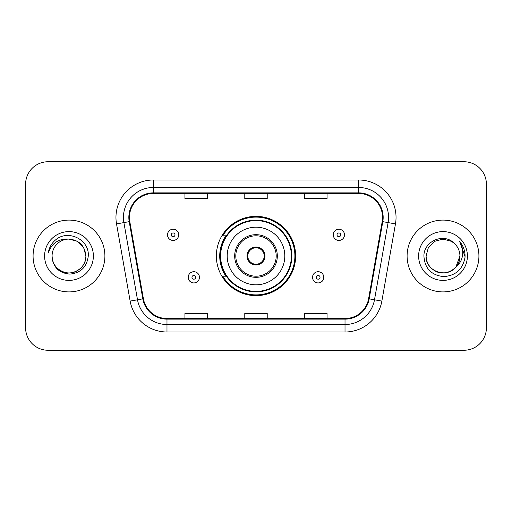 <?xml version="1.0" encoding="UTF-8"?>
<svg xmlns="http://www.w3.org/2000/svg" width="512" height="512" viewBox="0 0 512 512"><rect width="100%" height="100%" fill="white"/><g stroke="black" fill="none" stroke-linecap="round" stroke-linejoin="round"><path stroke-width="0.77" d="M216.352 256A39.648 39.648 0 0 0 256 295.648A39.648 39.648 0 0 0 295.648 256A39.648 39.648 0 0 0 256 216.352A39.648 39.648 0 0 0 216.352 256M225.862 276.198A36.282 36.282 0 0 1 225.862 235.802M25.6 184.186L25.6 327.814A22.438 22.438 0 0 0 48.038 350.253L463.962 350.253A22.438 22.438 0 0 0 486.4 327.814L486.4 184.186A22.438 22.438 0 0 0 463.962 161.747L48.038 161.747A22.438 22.438 0 0 0 25.6 184.186L25.6 327.814M33.082 256A35.904 35.904 0 0 0 68.986 291.904A35.904 35.904 0 0 0 104.896 256A35.904 35.904 0 0 0 68.986 220.096A35.904 35.904 0 0 0 33.082 256A35.904 35.904 0 0 0 68.986 291.904A35.904 35.904 0 0 0 104.896 256A35.904 35.904 0 0 0 68.986 220.096A35.904 35.904 0 0 0 33.082 256M407.104 256A35.904 35.904 0 0 0 443.014 291.904A35.904 35.904 0 0 0 478.918 256A35.904 35.904 0 0 0 443.014 220.096A35.904 35.904 0 0 0 407.104 256A35.904 35.904 0 0 0 443.014 291.904A35.904 35.904 0 0 0 478.918 256A35.904 35.904 0 0 0 443.014 220.096A35.904 35.904 0 0 0 407.104 256M129.427 217.402A23.936 23.936 0 0 1 153.37 193.466L358.63 193.466A23.936 23.936 0 0 1 382.208 221.555L368.595 298.758A23.936 23.936 0 0 1 345.018 318.534L166.982 318.534A23.936 23.936 0 0 1 143.405 298.758L129.792 221.555A23.936 23.936 0 0 1 129.427 217.402M128.832 217.402A24.538 24.538 0 0 0 129.203 221.664L142.816 298.861A24.538 24.538 0 0 0 166.982 319.136L345.018 319.136A24.538 24.538 0 0 0 369.184 298.861L382.797 221.664A24.538 24.538 0 0 0 358.63 192.864L153.37 192.864A24.538 24.538 0 0 0 128.832 217.402M116.531 223.898A37.402 37.402 0 0 1 153.37 180L358.63 180A37.402 37.402 0 0 1 395.469 223.898L381.856 301.094A37.402 37.402 0 0 1 345.018 332L166.982 332A37.402 37.402 0 0 1 130.144 301.094L116.531 223.898L123.898 222.598A29.92 29.92 0 0 1 153.37 187.482L358.63 187.482A29.92 29.92 0 0 1 388.102 222.598L374.49 299.795A29.92 29.92 0 0 1 345.018 324.518L166.982 324.518A29.92 29.92 0 0 1 137.51 299.795L123.898 222.598A29.92 29.92 0 0 1 123.443 217.402M463.962 161.747L48.038 161.747M48.038 350.253L463.962 350.253M486.4 327.814L486.4 184.186M244.781 193.466L244.781 198.528L267.219 198.528L267.219 193.466M184.934 193.466L184.934 198.528L207.379 198.528L207.379 193.466M304.621 193.466L304.621 198.528L327.066 198.528L327.066 193.466M267.219 318.534L267.219 313.472L244.781 313.472L244.781 318.534M207.379 318.534L207.379 313.472L184.934 313.472L184.934 318.534M327.066 318.534L327.066 313.472L304.621 313.472L304.621 318.534M52.077 256A16.909 16.909 0 0 1 68.986 239.091L77.44 241.357L83.629 247.546L85.894 256L83.629 247.546L77.44 241.357L68.986 239.091L77.44 241.357L83.629 247.546L85.894 256L83.629 247.546L77.44 241.357L68.986 239.091L77.44 241.357L83.629 247.546L85.894 256C85.67 262.374 82.848 267.258 77.44 270.643C66.899 277.395 51.501 268.506 52.077 256C52.858 267.104 58.81 273.139 69.926 274.112C80.826 272.928 86.944 266.893 88.269 256C89.581 239.827 68.57 229.344 56.134 239.443C51.731 242.963 49.101 247.494 48.237 253.037C51.718 243.117 58.637 238.47 68.986 239.091L77.44 241.357L83.629 247.546L85.894 256C86.477 268.506 71.072 277.395 60.531 270.643C55.123 267.258 52.307 262.374 52.077 256C52.307 262.374 55.123 267.258 60.531 270.643C71.072 277.395 86.477 268.506 85.894 256C85.67 262.374 82.848 267.258 77.44 270.643C66.899 277.395 51.501 268.506 52.077 256C51.501 268.506 66.899 277.395 77.44 270.643C82.848 267.258 85.67 262.374 85.894 256C85.67 262.374 82.848 267.258 77.44 270.643C66.899 277.395 51.501 268.506 52.077 256C51.501 268.506 66.899 277.395 77.44 270.643C82.848 267.258 85.67 262.374 85.894 256C85.67 262.374 82.848 267.258 77.44 270.643C66.899 277.395 51.501 268.506 52.077 256C51.501 268.506 66.899 277.395 77.44 270.643C82.848 267.258 85.67 262.374 85.894 256C85.779 261.555 83.494 266.093 79.027 269.606M68.986 239.091C79.258 240.09 84.896 245.728 85.894 256M44.595 256A24.39 24.39 0 0 0 68.986 280.39A24.39 24.39 0 0 0 93.376 256A24.39 24.39 0 0 0 68.986 231.61A24.39 24.39 0 0 0 44.595 256M227.2 256A28.8 28.8 0 0 1 256 227.2A28.8 28.8 0 0 1 284.8 256A28.8 28.8 0 0 1 256 284.8A28.8 28.8 0 0 1 227.2 256A28.8 28.8 0 0 0 256 284.8A28.8 28.8 0 0 0 284.8 256M235.802 256A20.198 20.198 0 0 0 256 276.198A20.198 20.198 0 0 0 276.198 256A20.198 20.198 0 0 0 256 235.802A20.198 20.198 0 0 0 235.802 256M226.31 235.802A35.904 35.904 0 0 0 226.31 276.198M291.386 256A35.386 35.386 0 0 0 256 220.614A35.386 35.386 0 0 0 220.614 256A35.386 35.386 0 0 0 256 291.386A35.386 35.386 0 0 0 291.386 256M247.021 256A8.979 8.979 0 0 0 256 264.979A8.979 8.979 0 0 0 264.979 256A8.979 8.979 0 0 0 256 247.021A8.979 8.979 0 0 0 247.021 256M294.899 256A38.899 38.899 0 0 1 222.758 276.198L226.362 276.198A35.866 35.866 0 0 0 291.866 256.083A35.866 35.866 0 0 0 226.362 235.802L222.758 235.802A38.899 38.899 0 0 1 294.899 256M247.309 253.754L247.616 253.754A8.678 8.678 0 0 1 264.384 253.754L263.917 253.754A8.23 8.23 0 0 1 256 264.23A8.23 8.23 0 0 1 248.083 253.754A8.23 8.23 0 0 1 263.917 253.754L264.691 253.754M247.616 253.754L248.083 253.754L247.616 253.754M264.691 258.246L264.384 258.246A8.678 8.678 0 0 1 247.616 258.246L247.309 258.246M264.384 258.246L263.917 258.246L264.384 258.246M437.818 272.096C448.416 275.904 460.243 266.97 459.923 256C459.693 262.374 456.877 267.258 451.469 270.643C440.928 277.395 425.523 268.506 426.106 256L428.371 247.546L434.56 241.357L443.014 239.091L451.469 241.357L454.093 243.226C443.712 232.346 423.731 241.306 423.923 256C424.685 268.346 431.226 275.219 443.558 276.614C455.699 275.738 462.854 269.286 465.03 257.267L465.069 256C465.005 250.451 463.155 245.581 459.526 241.389C462.291 245.914 463.258 250.784 462.445 256C461.658 260.435 459.501 264.058 455.974 266.867A16.909 16.909 0 0 0 459.923 256L455.974 266.867C446.995 278.995 425.222 271.238 426.106 256C426.33 262.374 429.152 267.258 434.56 270.643C445.101 277.395 460.499 268.506 459.923 256L455.93 266.918L459.923 256C459.693 262.374 456.877 267.258 451.469 270.643C440.928 277.395 425.523 268.506 426.106 256C426.33 262.374 429.152 267.258 434.56 270.643C445.101 277.395 460.499 268.506 459.923 256A16.909 16.909 0 0 0 454.093 243.226M418.624 256A24.39 24.39 0 0 0 443.014 280.39A24.39 24.39 0 0 0 467.405 256A24.39 24.39 0 0 0 443.014 231.61A24.39 24.39 0 0 0 418.624 256M459.693 241.574L465.056 256.64M178.726 234.829A5.613 5.613 0 0 1 173.114 240.442A5.613 5.613 0 0 1 167.507 234.829A5.613 5.613 0 0 1 173.114 229.222A5.613 5.613 0 0 1 178.726 234.829A5.613 5.613 0 0 0 173.114 229.222A5.613 5.613 0 0 0 167.507 234.829M344.493 234.829A5.613 5.613 0 0 1 338.886 240.442A5.613 5.613 0 0 1 333.274 234.829A5.613 5.613 0 0 1 338.886 229.222A5.613 5.613 0 0 1 344.493 234.829A5.613 5.613 0 0 0 338.886 229.222A5.613 5.613 0 0 0 333.274 234.829M188.224 277.318A5.613 5.613 0 0 1 193.837 271.712A5.613 5.613 0 0 1 199.45 277.318A5.613 5.613 0 0 1 193.837 282.931A5.613 5.613 0 0 1 188.224 277.318A5.613 5.613 0 0 0 193.837 282.931A5.613 5.613 0 0 0 199.45 277.318M312.55 277.318A5.613 5.613 0 0 1 318.163 271.712A5.613 5.613 0 0 1 323.776 277.318A5.613 5.613 0 0 1 318.163 282.931A5.613 5.613 0 0 1 312.55 277.318A5.613 5.613 0 0 0 318.163 282.931A5.613 5.613 0 0 0 323.776 277.318M358.63 180L358.63 192.864M123.898 222.598L129.203 221.664M166.982 332L166.982 319.136M345.018 319.136L345.018 332M369.184 298.861L381.856 301.094M130.144 301.094L142.816 298.861M382.797 221.664L395.469 223.898M153.37 180L153.37 192.864M277.318 256A21.318 21.318 0 0 0 256 234.682A21.318 21.318 0 0 0 234.682 256A21.318 21.318 0 0 0 256 277.318A21.318 21.318 0 0 0 277.318 256M171.245 234.829A1.869 1.869 0 0 0 173.114 236.698A1.869 1.869 0 0 0 174.989 234.829A1.869 1.869 0 0 0 173.114 232.96A1.869 1.869 0 0 0 171.245 234.829M337.011 234.829A1.869 1.869 0 0 0 338.886 236.698A1.869 1.869 0 0 0 340.755 234.829A1.869 1.869 0 0 0 338.886 232.96A1.869 1.869 0 0 0 337.011 234.829M195.706 277.318A1.869 1.869 0 0 0 193.837 275.45A1.869 1.869 0 0 0 191.968 277.318A1.869 1.869 0 0 0 193.837 279.187A1.869 1.869 0 0 0 195.706 277.318M320.032 277.318A1.869 1.869 0 0 0 318.163 275.45A1.869 1.869 0 0 0 316.294 277.318A1.869 1.869 0 0 0 318.163 279.187A1.869 1.869 0 0 0 320.032 277.318"/></g></svg>
